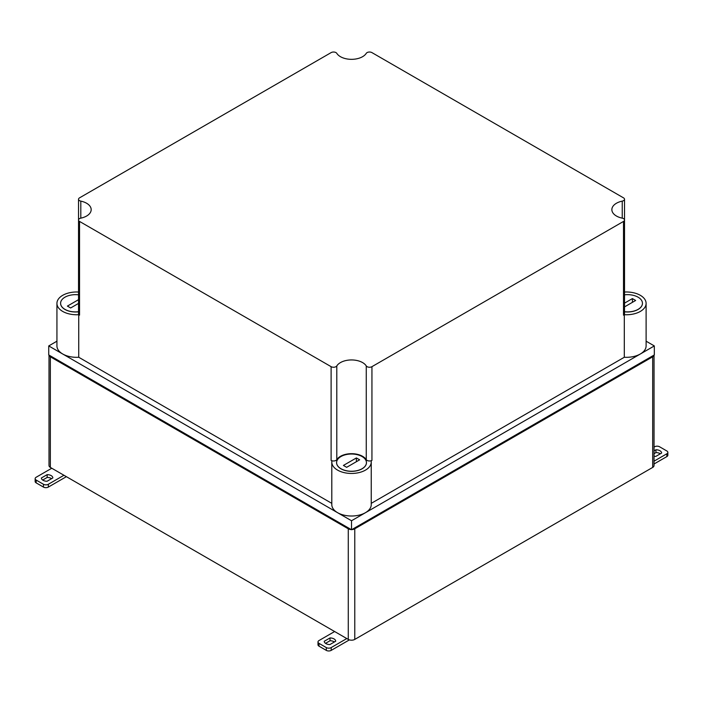 <?xml version="1.0" encoding="UTF-8"?>
<svg xmlns="http://www.w3.org/2000/svg" width="703" height="703" viewBox="0 0 703 703"><rect width="100%" height="100%" fill="white"/><g stroke="black" fill="none" stroke-linecap="round" stroke-linejoin="round"><path stroke-width="1.05" d="M49.017 355.094A4.596 2.654 0 0 0 50.352 356.808L348.275 528.805A4.596 2.654 0 0 0 351.236 529.579M351.808 529.579A4.596 2.654 0 0 0 354.769 528.805L652.692 356.808A4.596 2.654 0 0 0 654.027 355.094M49.008 355.085L49.008 465.535A4.596 2.654 0 0 0 50.352 467.416L348.275 639.414A4.596 2.654 0 0 0 354.769 639.414L652.692 467.416A4.596 2.654 0 0 0 654.036 465.535L654.036 355.085M78.534 303.415L70.652 307.967L67.4 306.095L78.534 299.671M78.534 294.838A14.921 8.621 0 0 0 60.599 303.283A14.921 8.621 0 0 0 78.534 311.719M60.599 303.327A14.921 8.621 0 0 0 60.599 303.371A14.921 8.621 0 0 0 78.534 311.816M362.08 468.725A14.921 8.621 0 0 0 366.448 462.627A14.921 8.621 0 0 0 351.526 454.015A14.921 8.621 0 0 0 336.596 462.627A14.921 8.621 0 0 0 345.814 470.588A14.921 8.621 0 0 0 362.08 468.725M343.407 465.439L356.395 457.943L359.646 459.815L346.658 467.319L343.407 465.439M336.596 462.679A14.921 8.621 0 0 0 336.596 462.723A14.921 8.621 0 0 0 345.814 470.685A14.921 8.621 0 0 0 362.08 468.813A14.921 8.621 0 0 0 366.448 462.723A14.921 8.621 0 0 0 366.448 462.679M624.519 311.719A14.921 8.621 0 0 0 638.078 309.373A14.921 8.621 0 0 0 642.454 303.283A14.921 8.621 0 0 0 624.519 294.838M624.519 303.142L632.401 298.59L635.644 300.471L624.519 306.895M624.519 311.816A14.921 8.621 0 0 0 638.078 309.469A14.921 8.621 0 0 0 642.454 303.371A14.921 8.621 0 0 0 642.454 303.327M78.534 292.035A19.719 11.389 0 0 0 56.934 303.371L56.934 345.929A19.719 11.389 0 0 0 78.736 357.256L78.736 314.698L79.536 315.164A3.445 1.986 0 0 1 78.534 313.758L78.534 220.021A3.445 1.986 0 0 0 79.536 221.427L79.536 315.164M56.934 303.371A19.719 11.389 0 0 0 78.736 314.698M331.913 460.869A19.719 11.389 0 0 0 331.798 462.064A19.719 11.389 0 0 0 351.526 473.453A19.719 11.389 0 0 0 371.246 462.064A19.719 11.389 0 0 0 371.14 460.869L371.94 460.403A3.445 1.986 0 0 1 366.263 459.665A15.659 9.042 0 0 0 351.526 453.681A15.659 9.042 0 0 0 336.79 459.665A3.445 1.986 0 0 1 331.113 460.403L331.913 460.869M331.798 462.064L331.798 504.622A19.719 11.389 0 0 0 351.526 516.011A19.719 11.389 0 0 0 371.246 504.622L371.246 462.064M646.11 303.371L646.11 345.929A19.719 11.389 0 0 1 624.308 357.256L624.308 314.698A19.719 11.389 0 0 0 646.11 303.371A19.719 11.389 0 0 0 624.519 292.035M79.536 221.427L331.113 366.667A3.445 1.986 0 0 0 336.79 365.929A15.659 9.042 0 0 1 351.526 359.945A15.659 9.042 0 0 1 366.263 365.929A3.445 1.986 0 0 0 371.94 366.667L623.508 221.427A3.445 1.986 0 0 0 624.519 220.021A3.445 1.986 0 0 0 622.234 218.15A15.659 9.042 0 0 1 611.865 209.635A15.659 9.042 0 0 1 622.234 201.128A3.445 1.986 0 0 0 624.519 199.257A3.445 1.986 0 0 0 623.508 197.851L371.94 52.611A3.445 1.986 0 0 0 366.263 53.34A15.659 9.042 0 0 1 351.526 59.333A15.659 9.042 0 0 1 336.79 53.34A3.445 1.986 0 0 0 331.113 52.611L79.536 197.851A3.445 1.986 0 0 0 78.534 199.257A3.445 1.986 0 0 0 80.81 201.128L80.81 218.15A3.445 1.986 0 0 0 78.534 220.021L78.534 199.257M623.508 221.427L623.508 315.164A3.445 1.986 0 0 0 624.519 313.758L624.519 199.257M80.81 218.15A15.659 9.042 0 0 0 91.179 209.635A15.659 9.042 0 0 0 80.81 201.128M331.798 503.357L78.736 357.256M351.526 529.746L48.735 354.927L48.735 345.929L351.526 520.747L351.526 529.746L654.317 354.927L654.317 345.929L351.526 520.747M624.308 357.256L371.246 503.357M646.11 341.192L654.317 345.929M56.934 341.192L48.735 345.929M623.508 315.164L624.308 314.698M356.395 457.943L356.395 461.695M632.401 298.59L632.401 302.343M66.39 476.669L48.331 487.091L48.331 484.279L63.955 475.263M36.161 482.873L36.161 480.061A3.445 1.986 180 0 1 35.15 478.655L35.15 481.467A3.445 1.986 0 0 0 36.161 482.873L43.463 487.091A3.445 1.986 0 0 0 48.331 487.091M51.565 478.664A5.738 3.313 0 0 0 47.171 477.451L47.171 474.639L41.38 477.987A5.738 3.313 180 0 0 47.057 481.265L52.857 477.917A5.738 3.313 180 0 0 47.171 474.639M42.672 480.052L47.171 477.451M35.15 478.655A3.445 1.986 180 0 1 36.161 477.249L51.776 468.233M36.161 480.061L43.463 484.279A3.445 1.986 180 0 0 48.331 484.279M654.036 463.989L666.839 456.599A3.445 1.986 0 0 0 667.85 455.192L667.85 452.38A3.445 1.986 180 0 1 666.839 453.786L654.036 461.177M660.328 453.795A5.738 3.313 0 0 0 655.943 452.583L655.943 449.771A5.738 3.313 180 0 1 661.62 453.048L655.829 456.396A5.738 3.313 180 0 1 654.036 456.221M654.036 453.681L655.943 452.583M655.943 449.771L654.036 450.869M667.85 452.38A3.445 1.986 180 0 0 666.839 450.975L659.537 446.757A3.445 1.986 180 0 0 654.669 446.757L654.036 447.117M349.382 639.888L331.183 650.389L331.183 647.577L346.799 638.561M319.004 646.171L319.004 643.359A3.445 1.986 180 0 1 317.993 641.953L317.993 644.765A3.445 1.986 0 0 0 319.004 646.171L326.315 650.389A3.445 1.986 0 0 0 331.183 650.389M334.408 641.971A5.738 3.313 0 0 0 330.023 640.749L330.023 637.937L324.224 641.285A5.738 3.313 180 0 0 329.909 644.563L335.7 641.215A5.738 3.313 180 0 0 330.023 637.937M325.515 643.35L330.023 640.749M317.993 641.953A3.445 1.986 180 0 1 319.004 640.547L334.619 631.531M319.004 643.359L326.315 647.577A3.445 1.986 180 0 0 331.183 647.577M652.692 356.808L652.692 467.416M354.769 528.805L354.769 639.414M348.275 528.805L348.275 639.414M50.352 356.808L50.352 467.416M622.234 201.128L622.234 218.15M366.263 365.929L366.263 459.665M371.94 366.667L371.94 460.403M336.79 365.929L336.79 459.665M331.113 366.667L331.113 460.403M43.463 487.091L43.463 484.279M666.839 456.599L666.839 453.786M326.315 650.389L326.315 647.577"/></g></svg>
